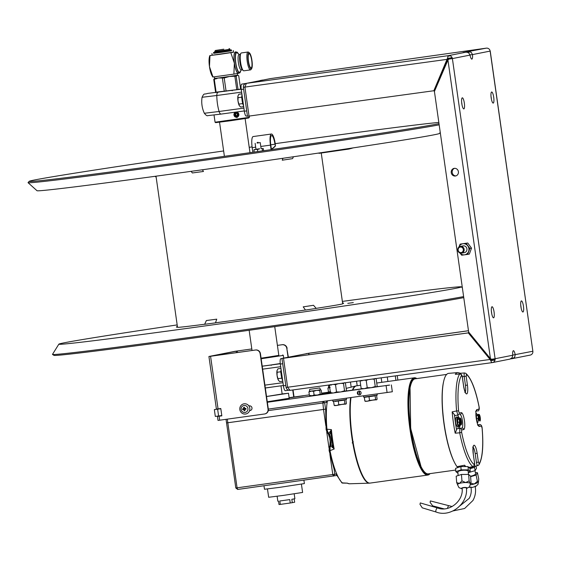 <?xml version="1.0" encoding="UTF-8"?>
<svg xmlns="http://www.w3.org/2000/svg" width="561" height="561" viewBox="0 0 561 561"><rect width="100%" height="100%" fill="white"/><g stroke="black" fill="none" stroke-linecap="round" stroke-linejoin="round"><path stroke-width="0.84" d="M321.194 152.669L342.701 303.781A83.421 1.08 171.9 0 1 340.492 304.35A83.421 1.08 -8.1 0 1 316.173 308.361M156.014 176.182L177.514 327.294A83.421 1.08 -8.1 0 0 204.688 324.237M215.48 322.806A83.421 1.08 -8.1 0 0 305.457 309.995M275.36 386.592L265.325 388.023M274.736 326.635L278.845 355.499L261.075 358.184L278.838 355.457M219.547 122.228L224.4 156.323M275.248 143.658A209.716 2.714 -8.1 0 1 413.408 125.25A209.716 2.714 171.9 0 1 438.828 122.438M439.004 123.672A209.716 2.714 171.9 0 1 270.353 149.752A209.716 2.714 171.9 0 1 60.209 178.391A209.716 2.714 -8.1 0 1 29.2 181.399A209.716 2.714 -8.1 0 1 29.2 181.322L28.05 182.606A211.034 2.728 -8.1 0 0 28.05 182.676A211.034 2.728 -8.1 0 0 59.256 179.653A211.034 2.728 171.9 0 0 268.116 151.211A211.034 2.728 171.9 0 0 439.172 124.837M252.085 146.912A209.716 2.714 -8.1 0 0 249.217 147.319M223.636 150.958A209.716 2.714 -8.1 0 0 29.2 181.322M440.231 132.298L439.522 133.441A203.292 2.63 171.9 0 1 292.4 156.905A203.292 2.63 171.9 0 1 67.075 187.809A203.292 2.63 -8.1 0 1 37.019 190.726L28.05 182.676M177.178 324.917A203.292 2.63 -8.1 0 0 58.856 344.152L52.489 354.377A211.034 2.728 -8.1 0 0 52.51 354.447L53.968 355.358A209.716 2.714 -8.1 0 0 84.963 352.343A209.716 2.714 171.9 0 0 295.114 323.704A209.716 2.714 171.9 0 0 463.765 297.625M353.311 302.603L347.785 303.347L353.311 302.603M342.364 301.411A203.292 2.63 -8.1 0 1 431.297 289.785A203.292 2.63 171.9 0 1 461.359 286.867A203.292 2.63 171.9 0 1 316.348 310.086A203.292 2.63 171.9 0 1 88.919 341.298A203.292 2.63 -8.1 0 1 58.856 344.152M463.617 296.594A211.034 2.728 171.9 0 1 292.562 322.968A211.034 2.728 171.9 0 1 83.694 351.41A211.034 2.728 -8.1 0 1 52.51 354.447M293.438 156.757L292.554 158.637L282.246 160.201L282.94 158.286M202.409 169.766L203.461 171.47L192.36 172.963L191.105 171.343M155.018 176.315L156.154 177.171M216.749 319.16L215.466 322.863L204.66 324.3L206.371 320.541L216.749 319.16M177.325 325.934L176.406 327.189L177.472 326.986M342.659 303.473L343.613 303.389L342.526 302.547M305.493 310.044L303.206 306.853L313.508 305.289L316.222 308.417L305.493 310.044M509.907 359.11L512.081 357.792L512.74 355.232A5.596 1.297 -97.9 0 1 513.392 350.695A5.596 1.297 -97.9 0 1 515.222 354.741L514.626 357.287L512.389 358.619L510.798 358.844M468.891 52.993L468.701 51.64L471.219 52.306L472.502 54.592A5.596 1.297 -97.9 0 1 471.857 59.129A5.596 1.297 -97.9 0 1 470.027 55.083L468.673 52.811L466.219 52.131L463.134 52.51L486.338 48.148A3.443 3.352 78.8 0 1 490.139 51.093L532.859 351.249A3.443 3.352 78.8 0 1 530.208 355.092L512.389 358.619L512.235 357.553M306.173 353.633L308.662 353.283L308.866 354.734L308.894 353.22L281.945 358.437L286.075 387.427C286.622 389.46 287.947 390.428 290.051 390.344L492.27 362.602A3.443 3.352 -101.2 0 0 495.111 358.731L491.611 359.264L490.44 358.633L468.666 332.063L490.44 358.633L490.076 359.475L490.924 360.989A3.443 1.255 82.2 0 0 492.256 362.609A3.443 1.255 82.2 0 0 492.27 362.602L492.642 362.532M512.607 355.723L512.733 355.092A5.596 1.297 -97.9 0 1 512.733 355.092L532.859 351.249L490.23 51.072M491.653 92.004A5.596 1.297 82.1 0 0 491.163 97.761A5.596 1.297 82.1 0 0 493.217 103.091A5.596 1.297 82.1 0 0 493.231 103.091A5.596 1.297 82.1 0 0 493.722 97.334A5.596 1.297 82.1 0 0 491.674 91.997A5.596 1.297 82.1 0 0 491.653 92.004M521.386 300.913A5.596 1.297 82.1 0 0 520.896 306.678A5.596 1.297 82.1 0 0 522.95 312.007A5.596 1.297 82.1 0 0 522.964 312A5.596 1.297 82.1 0 0 523.455 306.243A5.596 1.297 82.1 0 0 521.407 300.913A5.596 1.297 82.1 0 0 521.386 300.913M492.018 306.741A5.596 1.297 82.1 0 0 491.527 312.498A5.596 1.297 82.1 0 0 493.575 317.828A5.596 1.297 82.1 0 0 493.596 317.821A5.596 1.297 82.1 0 0 494.08 312.063A5.596 1.297 82.1 0 0 492.032 306.734A5.596 1.297 82.1 0 0 492.018 306.741M462.285 97.824A5.596 1.297 82.1 0 0 461.794 103.582A5.596 1.297 82.1 0 0 463.842 108.911A5.596 1.297 82.1 0 0 463.863 108.911A5.596 1.297 82.1 0 0 464.347 103.154A5.596 1.297 82.1 0 0 462.299 97.824A5.596 1.297 82.1 0 0 462.285 97.824M512.74 355.232L495.111 358.731L452.39 58.582L448.891 59.108L452.39 58.582A3.443 3.352 -101.2 0 0 448.583 55.63A3.443 1.255 82.2 0 0 447.748 57.629L433.835 90.735L434.417 91.45L447.944 60.041L448.891 59.108M490.44 358.633L447.944 60.041L434.417 91.45L468.666 332.063L468.302 332.904L490.076 359.475L468.302 332.904L283.508 358.255L468.316 332.869M454.277 168.349A3.878 3.611 80 0 1 458.386 171.624A3.878 3.611 80 0 1 455.371 176.021A3.878 3.611 80 0 1 451.254 172.746A3.878 3.611 80 0 1 454.277 168.349M469.305 249.687A3.878 3.611 -100 0 0 469.073 247.499M455.953 175.888A3.878 3.611 80 0 1 454.62 168.321M490.139 51.093L472.502 54.592L470.013 54.936L469.718 54.361M470.013 54.936A5.596 1.297 -97.9 0 1 470.027 55.097L452.39 58.582M244.919 86.962L243.355 87.271L247.478 116.267L243.355 87.271C243.313 85.16 244.315 83.862 246.363 83.365L270.241 78.631L246.363 83.365L244.919 87.088L249.042 116.085L433.835 90.735L447.355 59.326L447.944 60.041M247.478 116.267L249.042 116.085L244.919 87.088L447.355 59.326M448.527 59.459L448.288 59.157L447.916 60.013L448.947 58.19L452.089 57.566M452.369 58.435L449.901 58.926M462.012 104.886A5.596 1.297 82.1 0 0 461.64 102.2M491.745 313.795A5.596 1.297 82.1 0 0 491.373 311.11M521.12 307.975A5.596 1.297 82.1 0 0 520.741 305.289M491.387 99.059A5.596 1.297 82.1 0 0 491.008 96.38M495.139 359.405L491.906 360.05L491.134 359.012M492.256 362.609L290.023 390.344L287.632 387.244L283.508 358.255L287.632 387.244L286.075 387.427L281.945 358.437L283.508 358.255M308.894 353.22L468.47 330.71M281.945 358.437L308.662 353.283L468.477 330.738M243.355 87.271L244.919 87.088M204.337 113.266L219.078 111.485A27.91 12.398 -97.7 0 1 216.805 95.496L202.065 97.277A27.91 27.91 0 0 0 204.337 113.266C205.971 115.286 207.121 116.078 207.787 115.636L221.181 114.072A4.088 1.816 -97.7 0 1 219.078 111.485L243.902 108.112M262.352 80.041A5.168 1.199 -97.9 0 1 262.366 80.041A5.168 1.199 -97.9 0 1 262.387 80.041L260.129 80.63M262.646 80.132L260.143 80.482M240.557 88.603L241.132 88.526M215.585 92.214L241.202 89.15M232.128 90.791L232.506 90.3L241.181 88.975M245.739 83.512L244.68 83.722A5.168 1.199 82.1 0 0 244.182 84.571M246.23 116.12L247.436 115.952L246.244 116.113A5.168 1.199 -97.9 0 1 246.23 116.12A5.168 1.199 -97.9 0 1 244.344 111.232L241.251 89.487A5.168 1.199 -97.9 0 1 241.693 84.136L246.412 83.351M215.066 122.207L215.648 122.642L230.515 120.748L248.544 118.013L249.428 117.312L215.059 122.207L214.036 115.019M234.849 112.221L236.966 117.684L237.485 111.863M236.041 112.123A2.588 2.475 84.4 0 0 233.951 115.04A2.588 2.475 84.4 0 0 236.763 117.235A2.588 2.475 84.4 0 0 238.853 114.325A2.588 2.475 84.4 0 0 236.041 112.123L236.237 112.572A2.118 2.027 84.4 0 1 238.544 114.374A2.118 2.027 84.4 0 1 236.833 116.765A2.118 2.027 -95.6 0 1 234.526 114.963A2.118 2.027 -95.6 0 1 236.237 112.572M236.763 117.235L236.833 116.765M235.417 115.587L236.742 116.141L237.864 115.229L237.654 113.75L236.321 113.189L235.206 114.107L235.417 115.587M214.323 116.997A2.118 0.491 82.1 0 0 214.484 118.154M236.195 113.301L237.338 113.778L237.548 115.257L236.56 116.064M280.283 363.724L262.211 366.172M287.723 389.853A5.168 1.199 82.1 0 0 288.298 390.274A5.168 1.199 82.1 0 0 288.312 390.274L285.325 390.687A5.168 1.199 -97.9 0 1 285.304 390.687A5.168 1.199 -97.9 0 1 283.417 385.8L280.325 364.061A5.168 1.199 -97.9 0 1 280.773 358.71L281.952 358.479M271.201 365.358L271.587 364.874L280.255 363.542M261.16 358.76L283.312 355.386L283.698 358.086M261.082 358.241L278.824 355.365M243.586 105.91A6.893 1.592 -97.9 0 1 241.98 94.655M241.868 93.834L238.839 94.255L237.948 96.043A5.596 1.297 -97.9 0 1 238.039 95.742A5.596 1.297 -97.9 0 1 238.046 95.721L237.948 96.043A5.596 1.297 82.1 0 0 237.997 100.973A5.596 1.297 82.1 0 0 239.316 105.643A5.596 1.297 82.1 0 0 239.456 105.861M241.833 96.261L241.609 97.207L238.025 97.705L237.997 100.973L239.316 105.643L240.662 107.053L243.684 106.632M241.609 97.207L242.983 104.388M242.52 103.61L238.937 104.108M237.948 96.043L238.025 97.705M282.66 380.484A6.893 1.592 -97.9 0 1 281.061 369.229M280.942 368.402L277.919 368.822L277.029 370.618A5.596 1.297 -97.9 0 1 277.113 370.309A5.596 1.297 -97.9 0 1 277.127 370.288L277.029 370.618A5.596 1.297 82.1 0 0 277.078 375.54A5.596 1.297 82.1 0 0 278.396 380.218A5.596 1.297 82.1 0 0 278.536 380.435M280.914 370.828L280.689 371.775L277.099 372.28L277.078 375.54L278.396 380.218L279.743 381.627L282.765 381.207M280.689 371.775L282.057 378.963M281.601 378.177L278.011 378.675M277.029 370.618L277.099 372.28M458.162 250.164A2.784 2.595 -100 0 0 461.121 252.569A2.784 2.595 -100 0 0 463.302 249.463A2.784 2.595 -100 0 0 460.336 247.057A2.784 2.595 -100 0 0 458.162 250.164M457.79 250.206A3.443 3.205 -100 0 0 461.57 253.165A3.443 3.205 -100 0 0 464.15 249.336A3.443 3.205 -100 0 0 460.371 246.377A3.443 3.205 -100 0 0 457.79 250.206M460.139 244.119L467.755 243.011L460.139 244.119L458.863 247.128A5.596 5.21 80 0 1 462.944 243.74A5.596 5.21 80 0 1 467.811 245.9A5.596 5.21 80 0 1 468.603 251.44A5.596 5.21 80 0 1 464.522 254.827A5.596 5.21 80 0 1 459.908 252.99M462.888 252.576A3.443 3.205 -100 0 0 466.913 248.846A3.443 3.205 -100 0 0 461.815 246.475M466.107 243.299L469.88 248.432L467.685 254.385L461.717 255.206L459.655 252.667M467.755 243.011L471.528 248.144L469.333 254.091L467.685 254.385M471.528 248.144L469.88 248.432M236.735 75.532L235.915 75.469M240.62 89.059L238.72 75.707L237.331 75.223L229.442 76.457L236.16 76.212L237.64 75.146L237.408 73.512M238.039 89.451L236.16 76.212M236.77 89.641L234.884 76.415M226.09 91.205L224.204 77.972L229.442 76.457L218.236 78.014L224.204 77.972M224.281 91.45L222.401 78.224M216.167 92.544L214.281 79.283L218.236 78.014L214.618 78.421L214.386 76.822M215.641 92.614L213.748 79.332L214.281 79.283M216.308 78.828L214.926 78.344L213.748 79.332M219.204 76.149L227.668 74.971M223.811 49.186L215.424 50.462L223.811 49.186M229.063 48.519L230.038 49.256L220.606 50.7L214.695 51.437L215.424 50.462M224.253 50.848L220.725 51.549L224.253 50.848M224.155 50.869L220.824 51.528L224.155 50.869M209.737 55.665L209.386 57.152A10.764 2.489 82.1 0 0 209.47 66.633A10.764 2.489 82.1 0 0 211.939 75.497L212.773 76.99M212.177 55.174L209.961 55.7L209.47 66.633L212.991 77.018L213.432 76.808M233.495 52.131L210.403 55.49M235.746 51.822L235.304 52.026A10.764 2.489 82.1 0 0 234.372 63.169L233.881 74.108L212.991 77.018M230.852 52.79L234.372 63.169A10.764 2.489 82.1 0 0 238.334 73.344L238.783 73.14M238.684 73.147L237.878 73.26M233.881 74.108L238.334 73.344A10.764 2.489 82.1 0 0 238.762 73.07M235.858 52.166A10.764 2.489 82.1 0 0 235.304 52.026M238.208 53.653A10.554 2.44 82.1 0 0 236.609 52.061A10.554 2.44 82.1 0 0 235.662 62.986A10.554 2.44 -97.9 0 0 239.519 72.965A10.554 2.44 -97.9 0 0 240.62 70.995M239.519 72.965L238.271 73.133A10.554 2.44 -97.9 0 1 234.421 63.162A10.554 2.44 -97.9 0 1 235.368 52.236L236.609 52.061M239.288 54.515L237.275 52.909A9.909 2.293 82.1 0 0 235.809 62.958A9.909 2.293 -97.9 0 0 239.933 71.962L241.419 69.873M240.143 54.396L239.07 54.543A7.756 1.795 82.1 0 0 238.376 62.573A7.756 1.795 -97.9 0 0 241.209 69.901L242.282 69.753M249.449 52.923L248.551 52.201A9.025 2.09 82.1 0 0 248.025 52.012L241.384 52.937A9.025 2.09 82.1 0 0 240.928 53.26A9.025 2.09 82.1 0 0 240.578 62.285A9.025 2.09 82.1 0 0 243.348 70.63A9.025 2.09 82.1 0 0 243.874 70.812L250.515 69.894A9.025 2.09 82.1 0 0 250.97 69.564L251.637 68.631A8.163 1.886 82.1 0 0 251.952 60.469A8.163 1.886 82.1 0 0 249.449 52.923A8.163 1.886 82.1 0 0 248.243 61.205A8.163 1.886 82.1 0 0 251.637 68.631M248.025 52.012A9.025 2.09 82.1 0 0 247.219 61.359A9.025 2.09 82.1 0 0 250.515 69.894M251.728 60.511A7.16 1.655 -97.9 0 1 250.851 67.888A7.16 1.655 -97.9 0 1 248.474 61.156A7.16 1.655 -97.9 0 1 248.895 53.849A7.16 1.655 -97.9 0 1 251.728 60.511M243.348 70.63L242.45 69.908A8.163 1.886 -97.9 0 1 239.94 62.362A8.163 1.886 -97.9 0 1 240.262 54.2L240.928 53.26M231.553 50.707L213.643 53.253M233.271 50.539L233.509 52.243L220.403 54.242L212.191 55.273L211.953 53.568M213.776 52.411L231.441 49.929L213.776 52.411M215.017 52.243L229.961 50.16L215.017 52.243M231.441 49.929L231.321 50.841L221.581 52.313L213.657 53.33L213.531 52.475M257.106 143.076L260.255 142.592L257.106 143.076M258.088 142.34L257.148 142.529L258.088 142.34M275.206 145.888L275.318 144.156L275.206 145.888A14.214 13.829 78.8 0 1 271.377 149.114M275.556 145.818A14.214 13.829 78.8 0 1 271.391 149.226M275.318 144.156A10.722 2.482 82.1 0 0 271.405 134.016A10.722 2.482 82.1 0 0 270.444 145.124L271.089 149.647M271.405 134.016L253.144 136.554A10.722 2.482 82.1 0 0 252.184 147.662L252.836 152.269M270.76 144.808L274.967 144.226A9.172 2.125 82.1 0 0 271.615 135.552A9.172 2.125 82.1 0 0 270.795 145.054L271.44 149.591M263.614 150.72L263.312 148.602L261.096 148.504M255.01 149.759L254.392 149.492L253.881 149.983L255.62 149.373L257.464 149.521L259.771 148.791L255.977 149.233M254.175 152.08L253.881 149.983M257.758 151.568L257.464 149.521M262.471 150.888L262.183 148.826M257.948 148.967L259.126 148.798M389.551 385.148L376.683 386.753M389.544 385.056L267.352 402.265M220.824 408.745L214.344 409.6L220.796 408.555M289.111 397.686L309.342 394.874M321.614 393.163L328.879 392.153M330.997 393.114L324.903 393.759A35.75 0.463 171.9 0 1 322.344 393.948A35.75 0.463 171.9 0 1 330.401 392.504M331.86 392.995L330.436 392.728L333.578 392.981L336.53 391.936L340.632 391.999L344.545 390.765L345.597 391.22L346.467 390.379L345.436 383.149L344.384 382.693L343.514 383.528L344.545 390.765M344.405 391.248L345.106 391.15M345.976 391.031L361.705 388.836M362.574 388.717L361.144 388.45L364.285 388.703L367.238 387.658L371.34 387.721L375.253 386.487L376.305 386.943L377.174 386.108L376.151 378.871L375.092 378.416L374.229 379.257L375.253 386.487M375.12 386.971L375.814 386.873M363.654 388.752L361.894 388.899M362.413 388.829L362.995 388.752M372.995 387.356L376.003 386.936M376.522 386.866L372.16 387.574M370.344 387.826L365.029 388.563M289.139 397.889L303.263 395.828L289.132 397.791M267.338 402.16L282.316 399.979L267.324 402.062M315.752 395.154L312.821 395.589M312.463 395.694L316.565 395.133M317.968 394.93L318.522 394.783M267.281 401.781L289.195 398.247M345.835 391.129L341.453 391.844M345.281 391.206L342.287 391.634M332.28 393.023L331.698 393.107M331.186 393.177L332.946 393.03M339.636 392.097L334.321 392.84M221.798 415.561L215.312 416.423L214.344 409.6M391.361 384.937L392.328 391.76L268.319 409.088M359.412 391.571L359.762 394.025M357.729 391.746L358.121 394.53M360.442 394.439A1.935 1.886 78.8 0 1 359.79 391.122M244.294 407.286A1.935 1.886 -101.2 0 0 243.698 408.184M243.614 408.688A1.935 1.886 -101.2 0 0 243.769 409.537M243.93 409.846A1.935 1.886 -101.2 0 0 244.94 410.631M358.935 391.038A1.935 1.886 -101.2 0 0 357.343 393.219A1.935 1.886 -101.2 0 0 359.482 394.881A1.935 1.886 -101.2 0 0 361.081 392.7A1.935 1.886 -101.2 0 0 358.935 391.038M226.041 419.34L235.809 487.979L237.079 487.825L237.717 489.451L336.67 475.49M351.368 433.632L352.245 439.81M237.717 489.451L235.809 487.979M329.903 454.319L332.778 474.508L334.833 474.199L333.416 476.135L332.778 474.508L237.079 487.825L227.822 422.763L323.522 409.446L325.822 425.631M326.74 432.068L328.991 447.888M322.736 401.515L323.522 409.446L226.553 422.917L227.822 422.763L227.31 419.165M323.522 409.446L325.569 409.137L323.522 409.446M336.698 473.828L334.833 474.199L333.5 464.845M330.724 445.322L329.104 433.948M329.931 431.57L330.015 432.587M332.007 446.472L332.238 447.587M263.979 485.798L264.476 489.262L279.848 487.327L304.385 483.582L303.908 480.237M267.478 488.975L268.663 497.277L283.684 495.363L302.603 492.446L301.418 484.143M326.158 429.586L326.944 429.186L328.129 432.98A1.29 1.206 133.6 0 1 327.175 432.678L327.175 432.678A1.29 1.206 133.6 0 1 327.168 432.671L328.185 433.639A1.29 1.206 -46.4 0 0 329.139 433.941A6.01 1.388 -97.9 0 1 330.92 439.438A6.01 1.388 -97.9 0 1 330.759 445.315L330.071 446.612L331.958 446.563L334.167 449.01L332.771 446.184L330.857 432.734L331.411 429.642L326.944 429.186A46.458 10.75 82.1 0 1 327.421 400.863M341.915 482.874L347.469 483.154L342.645 483.091A1.29 1.227 126.4 0 1 341.901 482.86L335.976 473.968M350.611 397.637A49.102 11.36 82.1 0 0 351.782 436.724A49.102 11.36 82.1 0 0 369.426 483.168L349.426 483.778A46.949 10.862 82.1 0 1 347.469 483.154L346.775 483.168M329.125 450.448L330.001 450.644L334.167 449.01A46.949 10.862 82.1 0 1 332.554 439.375A46.949 10.862 82.1 0 1 331.411 429.642L329.854 432.18L330.934 433.464M353.598 445.259L353.206 445.413M369.426 483.168A49.102 11.36 82.1 0 0 369.916 483.105M356.382 385.863A49.102 11.36 82.1 0 0 355.898 385.94A49.102 11.36 82.1 0 0 352.406 390.133M350.492 425.504L350.913 425.54M330.962 433.723L329.139 433.941L328.129 432.98L329.959 432.538M332.617 445.322L331.958 446.563M342.645 483.091A46.458 10.75 82.1 0 1 330.001 450.644L330.071 446.612A1.29 1.199 27.9 0 0 329.216 447.215A1.29 1.199 27.9 0 1 329.209 447.215A1.29 1.199 27.9 0 1 329.216 447.215L329.104 450.525L334.139 469.326M353.29 441.717L352.182 442.952M352.869 443.555L353.353 443.877M268.277 410.61L324.658 402.742L323.024 401.473M325.569 409.137L324.658 402.742L327.189 402.237M323.234 401.634L322.722 401.704M282.141 393.92L288.024 393.31L266.538 396.529M266.531 396.494L282.148 393.969M430.049 473.617A49.102 11.36 -97.9 0 1 427.812 475.055A49.102 11.36 -97.9 0 1 409.881 428.639A49.102 11.36 -97.9 0 1 414.277 377.798A49.102 11.36 -97.9 0 1 416.816 378.577M427.812 475.055L370.127 483.084A49.102 11.36 -97.9 0 1 352.196 436.668A49.102 11.36 -97.9 0 1 351.025 397.574M352.82 390.077A49.102 11.36 -97.9 0 1 356.593 385.828L360.688 385.253M429.943 473.631A48.667 11.262 -97.9 0 1 410.393 428.562A48.667 11.262 -97.9 0 1 416.711 378.591M410.049 387.917L410.687 428.506L420.988 466.472M455.728 470.041L428.323 473.856A47.98 11.101 -97.9 0 1 409.649 418.765A47.98 11.101 -97.9 0 1 415.091 378.815L446.633 374.425M443.485 382.16A47.98 11.101 82.1 0 0 442.853 414.144A47.98 11.101 82.1 0 0 454.719 462.881M457.152 466.64A47.98 11.101 82.1 0 0 457.937 467.523M464.529 466.563A47.98 11.101 82.1 0 0 464.964 465.658M459.873 424.004A6.655 1.536 -97.9 0 1 459.052 428.316L456.977 428.73L456.57 429.74A46.542 10.771 -97.9 0 1 454.438 414.754L452.159 411.851L456.591 410.961L457.951 415L455.104 415.554L457.923 415.007M454.438 414.754L455.104 415.554M456.57 429.74L455.195 433.183A48.26 11.164 -97.9 0 1 452.159 411.851M456.977 428.73L459.866 428.478L459.704 432.819L455.195 433.183M461.682 429.957L463.716 429.558A1.725 1.676 -101.2 0 0 461.899 428.071L459.866 428.478A1.725 1.676 78.8 0 1 461.682 429.957L461.598 432.131A1.725 0.407 168.8 0 1 459.704 432.819A48.022 11.115 -97.9 0 0 472.846 466.549A1.725 1.634 -54.1 0 0 474.276 464.655L474.515 462.888M468.554 467.453L473.063 466.598C474.417 466.1 474.922 464.866 474.564 462.888L473.26 454.059L474.522 462.902M469.262 467.39L468.87 467.439M474.136 465.293L473.449 466.479L477.867 465.553C477.404 465.882 476.927 464.845 476.429 462.425L478.393 462.131L479.115 463.695A1.725 1.627 34.8 0 1 478.87 464.908L477.72 465.672M465.749 373.303A1.725 1.634 125.9 0 1 466.415 374.475L466.17 376.228L462.285 376.662M477.677 411.094A1.725 1.676 -101.2 0 0 477.684 411.087A1.725 1.676 -101.2 0 0 479.01 409.172L479.087 406.998A1.725 0.407 -11.2 0 0 479.122 406.893L479.122 406.893A1.725 0.407 -11.2 0 0 479.052 406.809M482.102 428.239A1.725 0.365 175 0 0 482.144 428.148A1.725 0.365 175 0 0 482.088 428.071L481.408 426.051A1.725 1.676 -101.2 0 0 479.592 424.565L478.07 424.866M464.838 392.42L465.602 392.623C465.188 392.581 464.522 390.316 463.596 385.828L462.341 376.985C462.061 374.993 461.247 373.956 459.894 373.878L459.676 374.012A48.022 11.115 -97.9 0 0 456.591 410.961A1.725 0.365 -5 0 1 458.603 411.059L459.284 413.078A1.725 1.676 78.8 0 1 457.951 415L458.014 414.986M462.341 376.985L461.577 375.435A1.725 1.627 -145.2 0 0 459.676 374.012L455.294 374.313A48.26 11.164 -97.9 0 1 457.573 372.616A48.26 11.164 -97.9 0 1 457.86 372.581L448.66 373.36A48.758 11.283 -97.9 0 0 448.372 373.402A48.758 11.283 -97.9 0 0 442.973 413.794A48.758 11.283 -97.9 0 0 457.012 466.661L464.634 465.216A48.344 11.185 -97.9 0 0 465.735 466.556M476.429 462.425L475.174 453.583A6.802 1.578 82.1 0 0 473.168 447.362M465.258 392.076A6.802 1.578 82.1 0 0 465.462 385.365L464.206 376.522C464.003 374.061 464.171 372.89 464.697 373.023L465.763 373.31C471.107 378.016 475.56 389.215 479.122 406.893C479.536 409.306 479.052 410.708 477.684 411.087L477.684 411.087M479.641 424.565L479.606 424.565C481.029 424.481 481.871 425.68 482.144 428.148L482.144 428.148C483.652 446.254 482.558 458.505 478.87 464.908M461.198 374.376L460.195 373.338M459.859 373.885L455.294 374.313M461.899 428.071A6.802 1.578 82.1 0 0 462.488 421.038A6.802 1.578 82.1 0 0 459.985 414.6A1.725 1.676 -101.2 0 0 461.31 412.679A8.527 1.971 82.1 0 1 464.452 420.736A8.527 1.971 82.1 0 1 463.716 429.558M457.236 415.14A6.655 1.536 -97.9 0 1 458.968 418.226M457.236 423.183L456.899 420.75M457.776 417.938A3.787 0.877 82.1 0 0 457.446 421.858A3.787 0.877 82.1 0 0 458.842 425.441M459.319 423.352A3.787 0.877 82.1 0 0 459.242 422.103M457.951 417.566C455.932 415.89 455.195 417.763 455.728 423.19C457.264 427.426 458.393 428.352 459.122 425.96A4.649 1.073 82.1 0 1 457.208 423.036A4.649 1.073 82.1 0 1 456.92 418.366A4.649 1.073 82.1 0 1 457.951 417.566A4.649 1.073 82.1 0 1 458.674 419.312A3.787 0.877 82.1 0 0 458.639 419.186M461.107 420.904C460.315 418.618 460.041 418.99 460.286 422.026C461.079 424.312 461.352 423.934 461.107 420.904M461.226 424.425L460.658 425.196A3.752 0.87 -97.9 0 1 460.427 424.979L459.662 422.91A3.752 0.87 -97.9 0 1 459.578 422.496A3.752 0.87 -97.9 0 1 459.501 422.068L459.305 419.228A3.752 0.87 -97.9 0 1 459.368 418.611L459.936 417.84A3.752 0.87 -97.9 0 1 460.132 418.022M461.423 424.453L461.107 419.635M461.591 423.162L461.5 421.634M460.953 420.259A3.752 0.87 -97.9 0 1 461.009 420.54A3.752 0.87 -97.9 0 1 461.086 420.967M460.16 418.057L460.995 419.228M460.784 418.681L459.936 417.84M459.501 422.068L457.804 422.307L457.608 419.467L459.305 419.228M459.669 422.91L459.585 424.046L460.448 423.927M460.104 418.064L458.463 418.296L459.003 419.27M456.864 419.102A4.222 0.975 -97.9 0 1 457.355 420.939A4.222 0.975 -97.9 0 1 457.65 424.782M459.122 425.96A4.649 1.073 82.1 0 0 459.221 422.11M476.121 417.075A4.222 0.975 -97.9 0 1 476.149 417.216A4.222 0.975 -97.9 0 1 476.436 419.348M477.474 415.589A4.649 1.073 82.1 0 0 476.745 413.836A4.649 1.073 82.1 0 0 475.966 413.745M477.145 422.496A4.649 1.073 82.1 0 0 477.916 422.237A4.649 1.073 82.1 0 0 478.014 418.38M478.856 418.604A3.338 0.771 -97.9 0 1 478.87 414.551A3.338 0.771 -97.9 0 1 480.132 416.865A3.338 0.771 -97.9 0 1 480.118 420.925A3.338 0.771 -97.9 0 1 478.856 418.604M479.08 418.296C479.879 420.582 480.153 420.21 479.907 417.174C479.108 414.888 478.835 415.259 479.08 418.296M478.386 418.303L478.386 420.322L479.297 420.189M480.384 419.432L480.293 417.91M476.401 415.736L478.105 415.498L478.302 418.345L476.598 418.583L476.401 415.736M479.592 416.423L478.961 414.334L477.257 414.565L477.797 415.54M462.173 488.919L458.982 487.635L457.545 484.746A6.459 1.655 -4.3 0 1 459.438 483.414A6.459 1.655 -4.3 0 1 462.327 482.783A6.459 1.655 -4.3 0 1 465.665 482.544A6.459 1.655 -4.3 0 1 470.216 483.393A6.459 1.655 -4.3 0 1 470.434 483.778L469.494 486.787L466.472 488.596M466.464 488.484A2.798 0.715 175.7 0 0 466.983 487.811A2.798 0.715 175.7 0 0 463.568 487.544A2.798 0.715 175.7 0 0 461.591 488.561A2.798 0.715 175.7 0 0 462.166 488.799M461.941 480.882L465.665 482.544L469.129 480.868L470.216 483.393L471.051 482.586L470.567 476.156L468.645 474.445L461.458 474.452L456.191 476.177L456.682 482.607L459.438 483.414L461.941 480.882L461.458 474.452M457.762 485.132L456.682 482.607M469.129 480.868L468.645 474.445M468.435 474.445L468.19 471.212A5.168 1.318 175.7 0 0 461.703 470.413A5.168 1.318 175.7 0 0 457.881 471.99L458.148 475.539M457.979 473.323L455.848 471.612L461.114 469.887L468.302 469.88L468.049 466.584A49.102 11.36 82.1 0 0 469.971 468.295L470.216 471.591L468.302 469.88M470.216 471.591L468.267 472.229M461.114 469.887L460.862 466.563L468.049 466.584M455.848 471.612L455.602 468.316L460.862 466.563M472.306 468.014L471.822 467.986M468.295 472.643L475.153 470.609L476.492 468.253L476.008 465.946M465.371 466.156L464.627 466.373M469.999 468.701L474.473 467.404A49.102 11.36 82.1 0 0 474.508 467.362A49.102 11.36 82.1 0 0 475.321 466.086M475.153 470.609L474.473 467.404M470.567 476.219A5.168 1.452 -11.9 0 0 475.595 473.68L474.957 470.672M475.363 472.586L477.432 472.699L476.093 475.062L470.602 476.689M470.518 483.365L474.304 483.968L477.411 481.324L476.093 475.062M470.391 484.76A6.459 1.809 -11.9 0 0 471.037 484.676A6.459 1.809 -11.9 0 0 474.304 483.968A6.459 1.809 -11.9 0 0 478.421 481.766A6.459 1.809 -11.9 0 0 478.491 481.618A6.459 1.809 -11.9 0 0 478.498 481.604L478.75 478.961L477.432 472.699M477.411 481.324L478.421 481.766M352.567 441.816L352.918 442.531M437.559 507.978A2.153 0.694 109.5 0 0 437.482 507.936L420.294 502.929L419.979 504.36L422.244 507.796M462.215 488.498A2.153 0.554 -4.3 0 1 462.138 488.372A2.153 0.554 -4.3 0 1 463.989 487.684A2.153 0.554 -4.3 0 1 466.359 487.916A2.153 0.554 -4.3 0 1 466.436 488.042A2.153 0.554 -4.3 0 1 466.38 488.182M452.138 506.534L430.385 500.924L430.091 502.354L432.559 505.678M290.254 503.007L289.771 499.599L279.813 500.987L280.297 504.395L290.254 503.007L294.658 502.235L294.188 498.911M294.188 493.841L294.89 498.764L291.825 499.29L292.309 502.698M277.127 496.268L277.828 501.19L278.544 501.134L279.027 504.549L280.297 504.395M479.872 417.482A1.767 0.407 -97.9 0 1 479.781 419.474A1.767 0.407 -97.9 0 1 479.115 417.987A1.767 0.407 -97.9 0 1 479.353 416.017A1.767 0.407 -97.9 0 1 479.872 417.482M478.764 418.071L478.666 418.092A2.153 0.498 -97.9 0 1 478.603 417.643M478.554 416.5A2.153 0.498 -97.9 0 1 478.603 416.059M460.23 421.732L460.322 421.711A1.767 0.407 -97.9 0 1 460.413 419.726A1.767 0.407 -97.9 0 1 461.072 421.213A1.767 0.407 -97.9 0 1 461.03 423.155A1.767 0.407 -97.9 0 1 460.322 421.711M331.572 438.618A1.767 0.407 82.1 0 0 331.67 439.621L331.719 439.621M331.67 439.621A1.767 0.407 82.1 0 0 331.81 440.259M465.406 466.191A48.667 11.262 -97.9 0 1 465.23 466.556M329.391 387.861L328.585 387.518L327.919 388.156L330.177 387.356M330.85 392.048L328.444 391.858L327.919 388.156M328.444 391.858L329.251 392.202L329.917 391.564M329.426 385.456L328.669 385.603L329.412 385.533M329.679 387.42L328.437 387.553L328.669 385.603M318.886 394.671L320.562 394.355M319.714 390.421L320.24 394.117L321.046 394.467L321.712 393.829L321.187 390.126L320.38 389.776L316.579 390.372L319.714 390.421L320.527 389.741L319.756 387.932L309.679 389.369L319.756 387.932M320.093 389.93L319.7 389.895M313.185 395.463L315.198 395.133M315.443 390.617L315.037 390.596M310.394 391.627L309.588 391.283L308.929 391.922L311.187 391.122L313.585 391.319L316.579 390.372L309.441 391.319L309.679 389.369M320.24 394.117L317.245 395.063L314.111 395.014L311.853 395.814L309.455 395.624L308.929 391.922M309.455 395.624L310.261 395.968L310.92 395.33M314.111 395.014L313.585 391.319M237.464 352.518L237.247 350.99L210.221 356.298L255.676 349.98A4.306 4.186 78.8 0 1 260.437 353.668L268.319 409.095A4.306 4.186 78.8 0 1 265.009 413.892L264.715 413.955A4.306 4.186 -101.2 0 0 268.032 409.151L260.143 353.725A4.306 4.186 -101.2 0 0 255.381 350.036L255.676 349.98M288.074 357.224L286.818 348.437A4.306 4.186 -101.2 0 0 282.064 344.749L277.407 345.394M219.547 415.876L217.451 416.43L221.833 415.841L220.789 408.506L218.054 408.892L210.564 356.277L208.923 356.48L234.975 351.312L251.812 348.942L237.247 350.99M293.74 397.041L292.73 389.972M294.034 397.006L293.031 389.93M288.361 357.161L286.818 348.437M277.407 345.38L282.358 344.692A4.306 4.186 78.8 0 1 287.113 348.374M210.564 356.277L255.381 350.036M221.833 415.82L219.393 416.178M250.304 410.512L249.596 410.61M244.596 410.722A2.37 2.307 78.8 0 1 243.979 410.119M243.684 409.551A2.37 2.307 78.8 0 1 243.537 408.696M243.677 407.91A2.37 2.307 78.8 0 1 243.979 407.328M217.451 416.43L218.026 420.434L264.483 413.99A4.306 4.186 -101.2 0 0 264.715 413.955M218.762 416.269L220.796 415.701M236.216 351.144L236.433 352.659M218.054 408.892L216.413 409.095L208.923 356.48M249.589 410.631L250.031 410.568A2.37 2.307 -101.2 0 0 251.98 407.903A2.37 2.307 -101.2 0 0 249.365 405.876L248.902 405.94M243.243 408.738A2.37 2.307 -101.2 0 0 243.383 409.586M249.799 408.226A5.168 5.028 78.8 0 1 245.55 414.039A5.168 5.028 78.8 0 1 239.842 409.614A5.168 5.028 78.8 0 1 244.091 403.801A5.168 5.028 78.8 0 1 249.799 408.226M244.947 410.673A5.322 1.234 -97.9 0 1 244.708 409.404L246.013 409.221A5.056 1.171 -97.9 0 1 245.949 408.794A5.056 1.171 -97.9 0 1 245.893 408.366L244.582 408.555A5.322 1.234 -97.9 0 1 244.463 407.265L243.635 407.377A5.322 1.234 82.1 0 0 243.755 408.667L242.569 408.829A5.056 1.171 82.1 0 0 242.625 409.257A5.056 1.171 82.1 0 0 242.696 409.684L243.874 409.523A5.322 1.234 82.1 0 0 244.119 410.785L244.947 410.673M247.927 408.506A3.534 3.436 78.8 0 1 245.024 412.475A3.534 3.436 78.8 0 1 241.125 409.453A3.534 3.436 78.8 0 1 244.028 405.484A3.534 3.436 78.8 0 1 247.927 408.506M244.891 408.513A1.809 1.76 -101.2 0 0 245.08 409.355M346.361 398.226L346.53 399.418L338.143 400.694L332.883 401.36L332.708 400.126M377.069 393.948L377.237 395.14L368.85 396.424L363.598 397.083L363.423 395.849M335.113 401.431L344.419 400.126L344.938 403.808L336.551 405.498L338.809 404.705L346.011 404.032M334.608 405.617L336.551 405.498L334.153 405.308L333.627 401.627M345.744 404.158L346.41 403.513L345.744 404.158L344.938 403.808M344.419 400.126L341.249 400.589M345.885 399.832L346.41 403.513M338.29 401.017L338.809 404.705M334.959 405.659L334.153 405.308L334.959 405.659M375.127 395.849L364.334 397.349L375.127 395.849L375.653 399.53L367.259 401.227L369.524 400.428L376.719 399.755M365.316 401.339L367.259 401.227L364.86 401.031L364.334 397.349M376.459 399.881L377.118 399.243L376.459 399.881L375.653 399.53M376.599 395.554L377.118 399.243M368.998 396.746L369.524 400.428M365.667 401.381L364.86 401.031L365.667 401.381M342.771 391.48L344.959 391.073M333.395 384.397L335.499 384.706L336.53 391.936M335.499 384.706L338.002 383.766M341.067 383.345L343.514 383.528M331.327 385.112L330.275 384.657L329.405 385.491L330.436 392.728M329.405 385.491L331.249 384.692M373.479 387.202L375.667 386.802M364.454 380.134L366.207 380.428L367.238 387.658M366.207 380.428L368.304 379.608M372.202 379.075L374.229 379.257M362.034 380.842L360.982 380.379L360.113 381.221L361.144 388.45M360.113 381.221L361.635 380.526M356.551 381.221L357.189 385.744M350.457 382.055L351.179 387.118M397.23 375.639L397.861 380.085M395.295 375.905L395.926 380.351M387.265 377.006L387.903 381.466M381.178 377.841L381.817 382.314M495.047 360.057L490.707 360.667M246.363 83.365L448.583 55.63L466.219 52.131M486.338 48.148L270.241 78.631L486.338 48.148M447.362 59.291L448.288 59.157M447.531 58.386L448.947 58.19M450.28 55.841L448.05 56.156L450.28 55.841M490.454 360.246L491.906 360.05L490.454 360.246M490.09 359.44L491.001 359.313M287.632 387.244L490.076 359.475M221.202 114.072A4.088 1.816 -97.7 0 1 221.181 114.072L244.301 110.938L221.202 114.072M241.209 89.192L207.759 93.399C203.608 94.816 204.393 92.593 202.065 97.277M232.506 90.3L241.188 89.017M241.251 89.487L243.621 89.157M244.68 83.722L241.693 84.136M246.721 110.903L244.344 111.232M241.623 92.123L216.805 95.496A4.088 1.816 -97.7 0 1 218.11 92.327M262.218 366.214L280.283 363.759M281.966 358.542L280.773 358.71M280.325 364.061L282.702 363.731M285.794 385.47L283.417 385.8M283.375 385.505L265.318 387.96L283.375 385.505M271.587 364.874L280.262 363.591M280.703 366.698L262.639 369.152M282.975 382.686L264.911 385.134M351.27 148.49L318.999 153.342L348.907 149.058L353.248 147.873M252.184 147.662L255.683 147.178M260.802 146.463L270.444 145.124M386.115 385.737L387.083 392.56M217.626 409.186L218.594 416.01M332.568 445.034L330.759 445.315A1.29 1.199 -152.1 0 0 329.896 445.918L329.216 447.215M474.276 464.655A46.304 10.715 -97.9 0 1 461.598 432.131M471.17 468.169A48.26 11.164 -97.9 0 1 471.163 468.176A48.26 11.164 -97.9 0 1 469.515 467.986M466.17 376.228L467.425 385.07A8.527 1.971 82.1 0 1 466.689 393.899A8.527 1.971 82.1 0 1 463.554 385.842L462.292 376.999M466.415 374.475A46.304 10.715 -97.9 0 1 479.087 406.998M481.408 426.051L479.382 426.451A8.527 1.971 82.1 0 1 476.24 418.394A8.527 1.971 82.1 0 1 476.976 409.572L479.01 409.172M482.088 428.071A46.304 10.715 -97.9 0 1 479.115 463.695M473.26 454.059A8.527 1.971 82.1 0 1 473.996 445.231A8.527 1.971 82.1 0 1 477.138 453.288L478.393 462.131M459.284 413.078L461.31 412.679M458.603 411.059A46.304 10.715 -97.9 0 1 461.577 375.435M477.138 453.288L475.174 453.583M465.462 385.365L467.425 385.07M476.976 409.572A1.725 1.676 78.8 0 1 476.268 411.234M478.175 425.035A1.725 1.676 78.8 0 1 479.382 426.451M461.331 420.596A3.338 0.771 -97.9 0 1 461.324 424.649A3.338 0.771 -97.9 0 1 460.062 422.328A3.338 0.771 -97.9 0 1 460.069 418.275A3.338 0.771 -97.9 0 1 461.331 420.596M353.479 445.301A25.841 25.14 -101.2 0 0 353.444 445.027A25.841 25.14 -101.2 0 0 353.241 443.807M462.138 488.372C463.695 501.05 448.975 512.67 437.482 507.936A2.153 0.694 109.5 0 0 436.156 509.598A2.153 0.694 109.5 0 0 435.96 511.948A2.153 0.694 109.5 0 0 436.044 511.99A2.153 0.694 109.5 0 0 436.135 512.004M448.449 505.727L447.426 508.378M219.667 420.231L219.099 416.22M252.029 350.485L249.154 330.275M249.982 152.683L245.129 118.588M461.359 286.867L462.362 287.772M510.089 359.075L492.46 362.574M249.428 117.312L249.252 116.057M285.304 390.687L288.298 390.274M282.723 354.945L283.312 355.386M464.333 252.674L461.57 253.165M463.134 245.893L460.371 246.377M233.025 75.924L233.993 76.331M260.255 142.592L261.096 148.553M255.136 143.321L255.984 149.275M326.726 400.961L326.46 402.384M325.668 409.818L326.116 429.523L327.175 432.678M329.658 437.839L328.185 433.639M346.179 388.373L355.898 385.94M329.896 445.918L330.149 441.297M349.426 483.778L347.21 483.217M289.238 398.541L288.473 393.191M376.74 383.023L414.277 377.798M469.241 467.397L473.028 466.605M469.978 468.407L474.08 466.324M477.523 424.972L478.288 425.182C477.6 428.197 474.851 408.31 476.324 411.087L475.651 411.493M460.651 373.24L464.515 372.967M460.798 373.331L457.86 372.581M473.309 454.045C472.986 448.723 473 446.29 473.351 446.745L472.671 447.152M475.98 413.212L476.745 413.836M477.916 422.237L477.32 423.064M469.024 487.285L472.011 487.474L475.847 486.366L478.042 484.339L478.519 481.303M353.15 443.19L353.514 445.287M352.946 442.503L352.553 441.731M466.436 488.042C468.295 503.694 450.441 517.817 436.044 511.99L422.167 507.81M432.398 505.777L444.074 508.876M470.903 486.92C471.724 491.029 471.156 494.844 469.192 498.371L460.041 505.763M475.118 486.036C476.149 491.184 475.426 496.008 472.937 500.503L464.613 508.497L453.008 510.931M280.991 385.828L282.183 394.215"/></g></svg>
